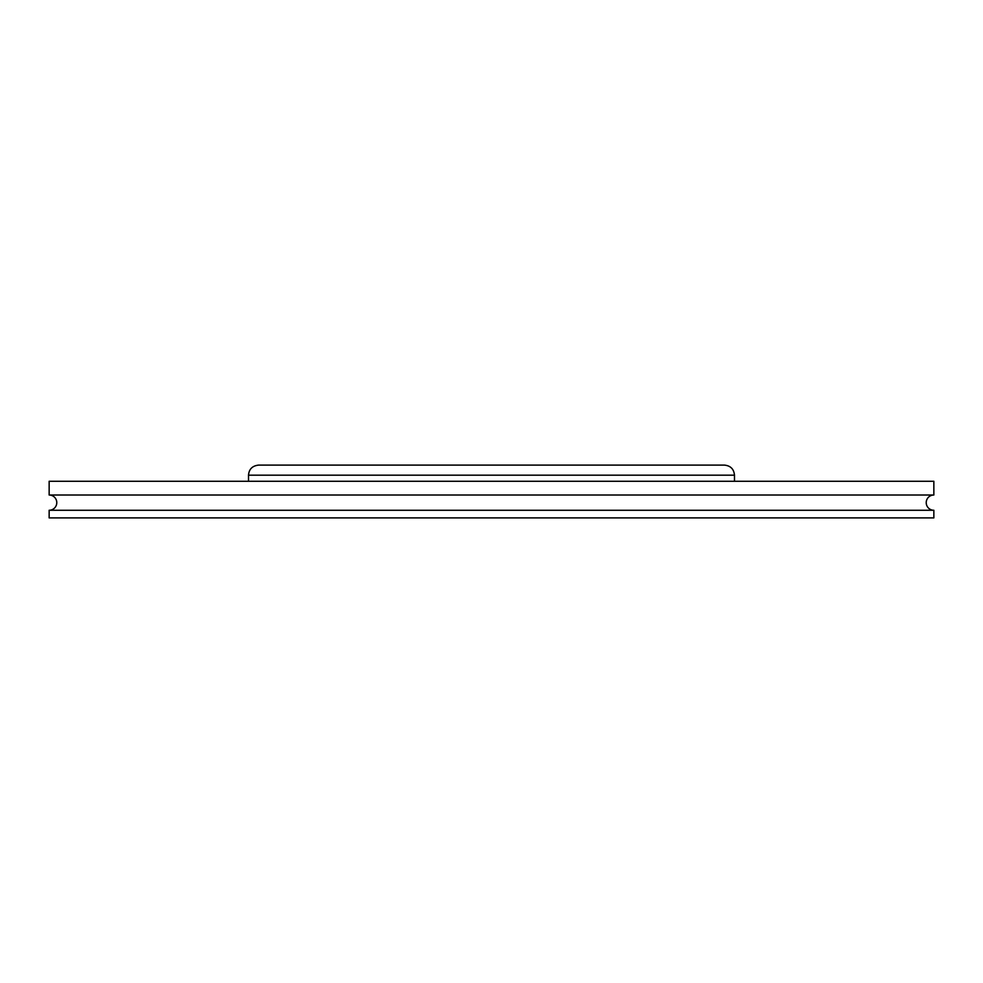 <?xml version="1.0" encoding="UTF-8"?>
<svg xmlns="http://www.w3.org/2000/svg" width="983" height="983" viewBox="0 0 983 983"><rect width="100%" height="100%" fill="white"/><g stroke="black" fill="none" stroke-linecap="round" stroke-linejoin="round"><path stroke-width="1.47" d="M49.15 510.263A7.631 7.631 0 0 0 56.781 502.632A7.631 7.631 0 0 0 49.15 495.014L933.85 495.014A7.631 7.631 0 0 0 926.219 502.632A7.631 7.631 0 0 0 933.85 510.263L933.85 517.894L49.15 517.894L49.15 510.263L933.85 510.263M933.85 495.014L933.85 481.277L49.15 481.277L49.15 495.014M248.515 481.277L248.515 475.182L734.485 475.182C733.896 469.063 730.541 465.709 724.422 465.106L618.897 465.106L724.422 465.106M734.485 481.277L734.485 475.182M248.515 475.182C248.994 469.174 252.348 465.819 258.578 465.106L618.897 465.106"/></g></svg>
